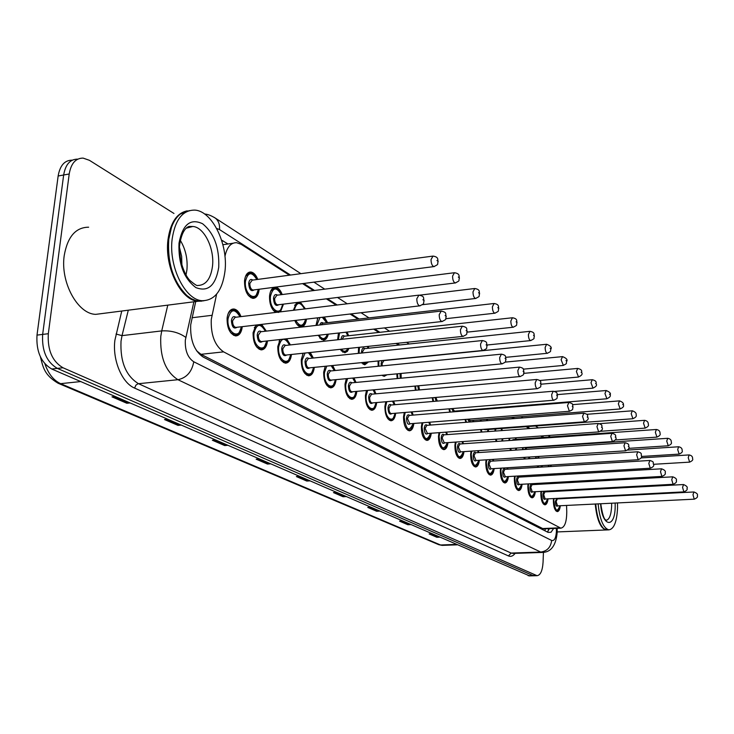 <?xml version="1.0" encoding="UTF-8"?>
<svg xmlns="http://www.w3.org/2000/svg" width="734" height="734" viewBox="0 0 734 734"><rect width="100%" height="100%" fill="white"/><g stroke="black" fill="none" stroke-linecap="round" stroke-linejoin="round"><path stroke-width="1.1" d="M275.672 312.427C271.378 309.271 269.341 303.766 269.562 295.885C270.286 290.214 272.296 287.343 275.571 287.269C278.305 287.691 280.516 290.113 282.205 294.545M283.471 304.133L280.498 311.84M293.371 310.289L296.683 302.509M300.243 302.069L305.399 308.84M315.969 325.437L317.886 317.804M324.327 317.042L327.566 322.657M337.612 339.769L338.457 333.034M347.044 332.08L348.678 335.732M358.33 353.366L358.587 347.393M368.174 346.384L368.835 348.219M378.166 366.294L378.056 360.972M465.191 410.875L465.347 410.269M471.971 409.737L472.219 410.306M480.275 421.215L480.568 419.811M487.119 419.307L487.624 420.646M494.854 431.106L495.211 428.977M501.671 428.5L502.34 430.546M508.946 440.565L509.212 438.271M515.837 437.794L516.286 439.372M522.544 449.63L522.672 447.648M535.692 458.319L535.728 456.631M259.175 289.233L259.139 289.581C258.405 295.352 256.304 298.279 252.845 298.371C247.266 296.426 244.495 290.545 244.532 280.727C245.303 274.966 247.404 272.057 250.826 272.002C253.689 272.433 256.01 274.901 257.79 279.406M267.497 340.915C266.708 346.778 264.57 349.769 261.093 349.879C255.698 348.054 253.028 342.328 253.092 332.704L256.038 325.043M261.653 324.382L266.332 331.126M291.481 354.467C290.71 360.146 288.682 363.046 285.388 363.156C280.287 361.403 277.755 355.852 277.791 346.503L280.122 339.521M286.655 338.787L290.416 344.907M314.317 367.367C313.565 372.863 311.638 375.68 308.519 375.79C303.674 374.111 301.27 368.725 301.298 359.623L303.179 353.238M310.271 352.485L313.345 358.027M336.089 379.643C335.355 384.983 333.511 387.717 330.557 387.827C325.96 386.212 323.676 380.983 323.685 372.129L325.226 366.266M332.658 365.523L335.19 370.523M356.871 391.35C356.155 396.543 354.394 399.204 351.586 399.314C347.219 397.764 345.035 392.672 345.035 384.056L346.31 378.671M353.935 377.946L356.036 382.432M376.716 402.535C376.019 407.59 374.34 410.168 371.67 410.278C367.514 408.792 365.431 403.838 365.422 395.433L366.486 390.479M374.202 389.782L375.946 393.809M395.69 413.224C395.02 418.141 393.415 420.655 390.864 420.766C386.91 419.325 384.928 414.508 384.9 406.315L385.8 401.755M393.525 401.085L394.984 404.691M413.866 423.445C413.214 428.234 411.673 430.693 409.242 430.803C405.471 429.418 403.572 424.72 403.535 416.728L404.296 412.517M411.985 411.884L413.196 415.086M431.271 433.234C430.638 437.904 429.17 440.299 426.849 440.418C423.243 439.07 421.426 434.5 421.38 426.693L422.022 422.812M429.638 422.215L430.647 425.05M447.96 442.62C447.355 447.18 445.942 449.52 443.721 449.63C440.281 448.336 438.537 443.868 438.482 436.244L439.033 432.656M446.547 432.097L447.382 434.601M463.989 451.621C463.393 456.08 462.044 458.355 459.915 458.475C456.631 457.218 454.952 452.86 454.897 445.4L455.355 442.097M462.75 441.565L463.438 443.758M479.375 460.264C478.807 464.622 477.504 466.852 475.476 466.962C472.32 465.751 470.714 461.493 470.65 454.199L471.044 451.144M478.293 450.658L478.862 452.557M494.175 468.576C493.624 472.824 492.376 475.017 490.422 475.127C487.404 473.944 485.862 469.788 485.789 462.659L486.119 459.833M493.22 459.374L493.688 461.007M508.405 476.559C507.873 480.724 506.671 482.862 504.809 482.972C501.909 481.834 500.423 477.77 500.34 470.788L500.634 468.173M507.57 467.751L507.946 469.145M522.113 484.247C521.599 488.33 520.443 490.422 518.644 490.532C515.864 489.422 514.433 485.449 514.351 478.605L514.598 476.201M521.379 475.797L521.681 476.962M535.325 491.652C534.82 495.652 533.71 497.698 531.985 497.808C529.315 496.734 527.929 492.844 527.838 486.147L528.049 483.917M534.673 483.55L534.903 484.504M548.05 498.79C547.573 502.707 546.5 504.717 544.839 504.827C542.27 503.781 540.94 499.973 540.839 493.404L541.022 491.349M547.481 491.009L547.656 491.762M560.336 505.68C559.868 509.515 558.84 511.488 557.244 511.598C554.766 510.58 553.482 506.845 553.381 500.404L553.537 498.514M559.822 498.193L559.959 498.771M242.266 326.658L242.266 326.667C241.468 332.722 239.22 335.805 235.541 335.915C229.825 333.998 227.008 328.089 227.09 318.18C227.925 312.133 230.164 309.069 233.816 308.996C236.807 309.445 239.201 311.987 240.991 316.611M216.613 294.151L211.273 319.446C210.713 334.897 214.823 345.696 223.595 351.861L560.822 528.168C564.74 527.397 566.721 521.856 566.758 511.552L566.556 505.377M196.574 350.779L200.997 354.32L542.674 528.535L544.435 528.847M289.398 275.195L241.156 244.321L236.651 242.697C231.164 242.569 227.375 246.67 225.274 254.982L224.953 256.432M556.088 445.841L555.436 445.428M543.032 437.492L540.747 436.024M529.104 428.573L526.131 426.674M513.58 418.646L511.635 417.398M497.358 408.269L496.533 407.737M398.635 345.09L396.048 343.439M378.836 332.429L373.67 329.126M358.082 319.143L350.081 314.024M336.163 305.124L326.364 298.848M313.446 290.591L302.555 283.618M566.327 498.441L566.309 497.863M566.079 490.789L566.052 490.018M565.813 482.779L565.776 481.807M565.538 474.403L565.501 473.21M306.509 319.134C305.711 324.235 303.83 326.823 300.848 326.878C298.435 326.538 296.417 324.419 294.811 320.501M328.291 334.163C327.318 338.154 325.602 340.145 323.153 340.126L317.996 335.31M348.934 348.411L347.365 351.375L344.824 352.77L340.181 349.329M368.514 361.926L364.752 364.826L361.458 362.642M387.029 374.79L384.166 376.349L381.964 375.276M404.186 387.066L402.122 387.249M397.177 378.579L396.819 373.854M415.407 390.295L414.884 386.093M432.886 401.461L432.271 397.745M458.034 410.866L457.97 411.462M449.676 412.132L448.988 408.847M473.595 420.353L473.421 421.747M465.806 422.334L465.081 419.435M488.56 429.473L488.238 431.592M481.321 432.097L480.568 429.564M502.9 438.721L502.46 441.015M496.248 441.455L495.496 439.244M516.617 448.061L516.13 450.061M510.635 450.428L509.873 448.511M529.801 457.007L529.269 458.732M524.507 459.034L523.755 457.401M542.472 465.604L541.903 467.063M537.912 467.31L537.16 465.925M554.647 473.843L554.032 475.081M550.876 475.265L550.115 474.109M548.381 466.668L548.362 465.237M533.526 575.777L57.362 368.395C46.637 362.055 41.728 350.724 42.655 334.41L63.656 174.995C65.491 164.453 70.143 159.168 77.602 159.14C70.143 159.168 65.491 164.453 63.656 174.995L42.655 334.41C41.728 350.724 46.637 362.055 57.362 368.395L533.526 575.777M438.794 536.903L436.868 537.279L439.427 537.178M431.739 533.838L429.151 533.948L436.868 537.279M409.829 524.342L407.847 524.737L410.48 524.617M402.223 521.039L399.571 521.158L407.847 524.737M378.707 510.836L376.68 511.259L379.377 511.13M370.486 507.277L367.762 507.414L376.68 511.259M345.182 496.294L343.09 496.744L345.861 496.588M336.264 492.431L333.475 492.587L343.09 496.744M129.23 402.627L126.808 403.25L130.001 402.957M115.201 396.534L111.99 396.846L126.808 403.25M180.335 424.793L177.986 425.371L181.087 425.114M167.627 419.279L164.499 419.545L177.986 425.371M226.962 445.015L224.687 445.556L227.696 445.336M215.392 439.996L212.355 440.235L224.687 445.556M269.672 463.539L267.46 464.053L270.387 463.851M259.111 458.961L256.157 459.163L267.46 464.053M308.95 480.577L306.794 481.054L309.647 480.88M299.261 476.375L296.389 476.559L306.794 481.054M529.553 575.878L51.738 369.009C40.994 362.688 36.076 351.384 37.003 335.108L58.142 175.995C59.986 165.48 64.647 160.205 72.125 160.159L72.372 160.113M195.712 301.555L190.702 324.777C190.106 340.2 194.262 350.962 203.19 357.063L548.142 532.407L551.014 532.251L553.638 528.462M543.435 552.363L543.059 562.299C542.481 570.749 540.481 575.208 537.049 575.685L63.005 367.771C52.307 361.412 47.407 350.063 48.325 333.713L69.207 173.986C71.033 163.425 75.666 158.131 83.098 158.104L89.401 160.306L173.967 213.466M227.962 243.972L221.567 240.091M549.445 528.636L547.344 532.003M201.85 301.123L198.189 301.243C181.215 300.876 164.324 267.415 167.976 239.752C170.426 222.585 176.866 212.943 187.289 210.832M102.687 313.473L95.796 314.354C77.767 314.207 60.142 282.205 64.234 255.496C67.546 236.743 75.685 227.311 88.64 227.201M181.693 290.003C171.545 276.021 167.196 259.304 168.637 239.862L171.481 227.32M203.896 300.775L198.932 301.142L195.51 300.472L191.216 298.61L187.005 295.628C173.472 282.177 167.389 263.506 168.737 239.633C170.215 227.668 174.077 219.145 180.316 214.062L189.354 210.594M225.008 271.02C222.393 290.563 214.823 300.454 202.3 300.711C185.372 300.334 168.508 266.818 172.141 239.119C175.114 219.677 182.683 210.007 194.859 210.107C212.31 211.034 228.237 244.147 225.008 271.02M180.344 240.413C185.619 249.23 187.812 259.029 186.931 269.791L186.005 275.021M181.913 265.433L181.647 256.368L179.527 247.597M180.986 262.01L179.536 251.404M606.66 529.957L605.99 529.966C600.421 528.26 596.825 519.599 595.21 503.983M595.026 496.991L595.035 496.404M603.614 528.48C599.366 524.333 596.687 516.167 595.577 503.964M595.393 496.973L595.402 496.386M607.33 529.911L603.853 528.737C599.559 524.544 596.852 516.286 595.742 503.955M595.549 496.964L595.568 496.377M617.505 502.9L617.551 507.946C616.854 521.828 613.954 529.131 608.862 529.856C603.32 528.141 599.733 519.47 598.118 503.845M597.926 496.845L597.935 496.257M598.513 489.064L598.623 488.275M600.458 480.853L600.852 479.843M612.037 479.219L612.56 480.174M615.23 487.385L615.431 488.165M616.826 495.294L616.899 495.881M596.136 489.183L596.256 488.404M598.091 480.981L598.494 479.972M595.99 489.193L596.109 488.413M597.99 480.99L598.403 479.981M595.613 489.211L595.733 488.431M597.568 481.009L597.971 479.999M192.033 317.749L211.933 315.317M545.261 528.81L545.059 530.838M200.997 354.32L223.595 351.861M224.806 255.056L225.274 254.982M542.674 528.535L559.684 527.829M58.481 383.405L438.537 544.582L442.997 545.353M44.902 363.825C48.361 373.817 53.6 380.423 60.61 383.653L58.087 383.24C44.049 374.826 43.141 367.211 40.407 356.862M80.694 381.57L60.61 383.653L440.538 544.995L456.098 544.408M528.131 575.658L536.104 575.447M51.738 369.009L63.005 367.771M37.003 335.108L48.325 333.713M58.142 175.995L69.207 173.986M307.583 480.926L297.334 476.494M268.268 463.916L257.129 459.099M225.512 445.419L213.365 440.152M178.848 425.215L165.535 419.453M127.698 403.076L113.054 396.745M343.851 496.624L334.401 492.532M377.423 511.158L368.67 507.368M408.572 524.636L400.452 521.122M437.574 537.187L430.005 533.912M193.886 301.793L185.326 340.154C184.913 350.503 187.73 357.715 193.767 361.779L551.665 540.472C554.344 541.105 555.932 538.132 556.418 531.526L556.381 528.352M542.931 552.408L540.738 552.06L177.94 379.707C165.627 371.743 159.911 357.339 160.774 336.484L161.719 330.906L122.018 335.631L121.027 341.136C120.082 361.697 125.89 375.881 138.469 383.68L511.13 553.069L513.332 553.418M515.112 553.363C513.094 556.088 510.864 556.941 508.442 555.932L134.597 388.084L135.928 385.111L138.084 383.744L177.94 379.707C186.592 377.845 191.868 371.872 193.767 361.779M557.216 529.755L556.427 529.572M134.597 388.084C121.945 382.928 112.274 359.834 114.899 340.237L121.752 311.032M185.785 337.365C178.958 332.539 170.939 330.392 161.719 330.906L167.783 305.133M128.303 310.188L122.018 335.631L116.027 334.034M551.665 540.472C550.775 547.298 547.133 551.161 540.738 552.06L511.13 553.069L508.442 555.932M543.903 437.427L541.628 435.968M529.994 428.509L527.021 426.61M514.479 418.573L512.543 417.325M498.285 408.196L497.459 407.664M399.645 344.989L397.057 343.328M379.863 332.309L374.698 329.006M359.128 319.024L351.136 313.904M337.227 304.995L327.428 298.72M314.528 290.453L303.637 283.471M290.499 275.048L219.512 229.568L216.649 228.457M549.326 437.042L548.537 435.473M219.512 229.568C219.906 224.521 218.512 220.705 215.328 218.117L214.319 217.457M548.573 528.957L548.353 530.168M221.897 241.147L223.191 240.954M228.21 313.455L230.403 310.721L233.173 309.922C235.981 311.198 235.834 308.821 240.137 316.712M239.981 316.73C234.733 308.234 230.76 308.895 228.054 318.721C226.375 332.667 239.853 340.631 241.266 326.777M237.082 327.263C233.807 329.291 231.916 327.07 231.403 320.593C232.072 316.932 233.531 315.813 235.797 317.235M418.38 295.196L235.109 317.327L232.586 320.776C232.559 324.483 233.614 326.694 235.752 327.419L236.385 327.346M416.82 298.738L418.93 295.132C425.5 296.444 422.802 298.151 424.142 300.784C422.701 303.757 425.729 303.114 419.655 305.876C417.802 305.06 416.857 302.683 416.82 298.738M423.711 300.325L422.885 299.738L423.711 300.325M237.137 334.621L234.788 335.154L230.669 332.704M420.252 305.794L236.513 327.327M254.368 297.096L252.092 297.637L248.34 295.481M256.827 279.535C251.762 271.314 247.973 271.901 245.459 281.287C243.853 295.022 257.056 303.133 258.212 289.361M254.212 289.875C251.065 291.884 249.221 289.673 248.688 283.241C249.294 279.755 250.679 278.691 252.826 280.067M432.473 256.157L252.202 280.149L249.835 283.434C249.826 287.104 250.863 289.306 252.955 290.04L253.579 289.958M434.427 266.515L433.84 266.607C432.023 265.772 431.097 263.405 431.041 259.506L433.023 256.083C439.29 257.065 437.271 259.919 438.161 261.616C436.767 264.479 439.804 263.781 433.84 266.607L253.698 289.948M436.959 260.524L437.758 261.139L436.959 260.524M245.596 276.168L250.211 272.92C252.01 274.021 252.459 271.204 256.964 279.516M254.313 327.676L256.845 324.951M265.369 331.236C260.377 322.877 256.588 323.538 254.001 333.218C252.45 346.742 265.13 354.421 266.534 341.026M262.552 341.466C259.46 343.42 257.671 341.255 257.184 334.998C257.817 331.383 259.221 330.282 261.387 331.685M440.73 311.133L260.735 331.759L258.331 335.172C258.313 338.769 259.313 340.915 261.332 341.604L261.9 341.539M439.216 314.638L441.226 311.078C447.749 312.51 444.877 313.923 446.272 316.574C444.776 319.639 447.96 318.684 441.905 321.538C440.152 320.758 439.253 318.464 439.216 314.638M445.877 316.143L445.098 315.592L445.877 316.143M262.46 348.687L260.359 349.136L256.606 346.943M442.428 321.464L262.02 341.53M279.094 341.227L280.452 339.475M289.499 345.008C284.737 336.796 281.131 337.457 278.663 346.989C277.223 360.128 289.178 367.532 290.572 354.568M286.774 354.962C283.838 356.843 282.15 354.742 281.691 348.678C282.296 345.118 283.636 344.035 285.709 345.42M461.897 326.245L285.095 345.485L282.801 348.843C282.792 352.348 283.737 354.421 285.654 355.082L286.159 355.036M460.429 329.704L462.337 326.199C468.742 327.639 465.87 328.988 467.237 331.539C465.778 334.53 468.925 333.575 462.98 336.383C461.328 335.64 460.475 333.41 460.429 329.704M466.87 331.144L466.136 330.612L466.87 331.144M286.554 362.046L284.673 362.422L281.241 360.449M463.448 336.319L286.278 355.017M302.665 354.155L303.316 353.219M312.473 358.119L308.39 352.687M305.078 353.036L302.124 360.091C300.784 372.872 312.088 380.01 313.446 367.45M309.831 367.817C307.051 369.624 305.445 367.587 305.014 361.697C305.583 358.192 306.867 357.119 308.849 358.486M481.981 340.576L308.28 358.55L306.087 361.862C306.078 365.266 306.986 367.284 308.794 367.918L309.253 367.872M480.559 343.989L482.376 340.539C488.615 341.925 485.825 343.347 487.137 345.732C485.743 348.531 488.761 347.815 482.972 350.457C481.412 349.751 480.614 347.595 480.559 343.989M486.798 345.365L486.091 344.861L486.798 345.365M309.5 374.753L307.812 375.074L304.674 373.294M483.394 350.412L309.363 367.862M334.365 370.606L331.162 365.679M326.749 366.119L324.474 372.569C323.226 385.011 333.915 391.91 335.264 379.726M331.805 380.056C329.162 381.799 327.639 379.817 327.226 374.111C327.768 370.642 328.997 369.587 330.906 370.945M501.056 354.192L330.364 370.991L328.272 374.257C328.272 377.57 329.126 379.533 330.851 380.139L331.263 380.102M499.68 357.568L501.414 354.155C507.469 355.485 504.818 357.054 506.038 359.22C504.726 361.908 507.589 361.302 501.973 363.835C500.496 363.156 499.735 361.073 499.68 357.568M505.726 358.88L505.056 358.403L505.726 358.88M331.383 386.846L329.86 387.13L326.988 385.515M502.359 363.798L331.364 380.093M278.755 311.794L277.856 312.161M276.966 312.271L273.277 310.326M281.278 294.664C276.452 286.581 272.846 287.168 270.442 296.417C268.956 309.757 281.388 317.565 282.553 304.252M278.746 304.72C275.755 306.647 274.011 304.5 273.507 298.279C274.094 294.839 275.415 293.793 277.47 295.141M453.97 272.782L276.883 295.215L274.626 298.454C274.617 302.023 275.608 304.16 277.58 304.858L278.149 304.793M455.741 282.884L455.218 282.957C453.511 282.168 452.63 279.883 452.575 276.094L454.456 272.727C460.603 273.699 458.567 276.516 459.447 278.094C458.025 280.975 461.117 280.131 455.218 282.957L278.25 304.775M458.319 277.067L459.062 277.654L458.319 277.067M270.718 291.059L274.956 288.159C276.7 289.334 276.947 286.242 281.416 294.646M301.968 325.777L300.133 326.171L296.986 324.428M295.738 320.391C299.94 327.19 303.225 326.804 305.601 319.235M298.032 309.73L300.812 309.39M475.971 298.408L475.504 298.481C473.889 297.72 473.063 295.508 472.999 291.838L474.788 288.508C480.834 289.526 478.751 292.215 479.632 293.728C478.238 296.545 481.302 295.701 475.504 298.481L422.38 304.711M478.568 292.765L479.284 293.316L478.568 292.765M294.591 305.252L298.499 302.665C299.637 301.573 301.683 303.665 304.638 308.931M304.518 308.941C300.114 301.27 296.701 301.683 294.27 310.179M324.107 339.099L322.446 339.429L319.565 337.851M319.96 317.556L316.785 325.336M318.978 335.199C322.373 339.952 325.153 339.649 327.327 334.273M319.813 324.997C320.556 322.556 321.712 321.951 323.263 323.153M493.698 303.537L322.74 323.217L320.978 324.859M495.193 313.161L494.771 313.216C493.248 312.491 492.459 310.354 492.404 306.784L494.101 303.491C500.037 304.546 497.936 307.133 498.808 308.574C497.496 311.289 500.404 310.546 494.771 313.216L445.804 318.694M497.808 307.674L498.478 308.197L497.808 307.674M317.327 318.804L318.061 317.776M326.731 322.758L322.272 317.29M212.493 266.213C210.741 278.929 205.795 285.352 197.648 285.48C197.198 286.077 194.629 284.416 189.95 280.498C183.959 274.7 177.656 255.918 179.793 243.991C182.316 228.724 187.785 226.907 188.977 226.439L192.813 226.485C204.153 227.017 214.658 248.615 212.493 266.213M218.741 267.24C215.686 285.526 208.071 292.306 195.886 287.6C183.885 278.535 178.252 263.754 178.995 243.248C182.509 224.558 190.363 218.053 202.556 223.723C214.089 233.183 219.484 247.688 218.741 267.24M186.207 228.21L192.813 226.485L187.28 227.338M611.633 503.185L611.642 506.065C611.211 514.763 609.413 519.516 606.247 520.314M615.165 503.019L615.184 506.515C615.083 529.067 602.082 527.241 600.596 503.726M608.284 487.761L608.66 488.523M610.807 495.597L610.917 496.184M600.476 496.716L600.504 496.12M601.495 488.899L601.696 488.11M612.294 487.55L612.587 488.312M614.395 495.413L614.496 496M355.238 382.515L352.659 378.065M347.613 378.542L345.787 384.478C344.631 396.589 354.761 403.26 356.073 391.424M352.77 391.727C350.256 393.415 348.806 391.488 348.411 385.937C348.934 382.524 350.109 381.487 351.944 382.818M519.195 367.147L351.439 382.864L349.439 386.084C349.439 389.314 350.256 391.222 351.889 391.809L352.265 391.772M517.874 370.477L519.516 367.119C525.48 368.468 522.819 369.973 524.021 372.046C522.736 374.67 525.572 374.065 520.048 376.56C518.654 375.918 517.929 373.89 517.874 370.477M523.727 371.734L523.094 371.285L523.727 371.734M355.825 391.451C355.118 396.149 353.476 398.544 350.907 398.626L348.255 397.167M520.397 376.524L352.357 391.763M375.184 393.883L373.074 389.882M367.633 390.378L366.138 395.837C365.055 407.645 374.67 414.104 375.955 402.599M372.799 402.874C370.404 404.517 369.028 402.636 368.642 397.241C369.147 393.874 370.266 392.846 372.028 394.167M536.471 379.487L371.56 394.204L369.642 397.378C369.642 400.525 370.422 402.379 371.982 402.948L372.322 402.911M535.196 382.781L536.765 379.46C542.619 380.928 539.93 382.038 541.151 384.267C539.885 386.864 542.692 386.231 537.27 388.69C535.939 388.066 535.251 386.093 535.196 382.781M540.885 383.974L540.279 383.543L540.885 383.974M372.23 409.407L371 409.609L368.56 408.278M537.582 388.653L372.404 402.911M394.25 404.746L392.516 401.177M386.827 401.663L385.589 406.7C384.579 418.215 393.718 424.472 394.965 413.279M391.947 413.526C389.671 415.123 388.35 413.288 387.983 408.04C388.46 404.718 389.543 403.709 391.231 405.003M552.941 391.259L390.791 405.04L388.956 408.177C388.965 411.242 389.708 413.049 391.194 413.591L391.497 413.563M551.711 394.497L553.207 391.231C558.941 392.69 556.308 393.782 557.482 395.929C556.253 398.479 558.996 397.846 553.693 400.241C552.427 399.645 551.766 397.736 551.711 394.497M557.234 395.654L556.656 395.241L557.234 395.654M391.323 419.931L390.213 420.105L387.965 418.903M553.968 400.213L391.58 413.563M345.237 351.788L343.741 352.081L341.09 350.641M339.567 332.915L338.374 339.686M341.264 349.219C343.824 352.137 346.026 351.907 347.87 348.522M341.062 339.392L341.071 339.2C341.576 335.888 342.741 334.887 344.558 336.19M512.103 317.794L344.072 336.245L342.108 339.282M513.479 327.19L513.103 327.236C511.662 326.547 510.91 324.465 510.846 320.997L512.47 317.749C518.296 318.813 516.176 321.299 517.039 322.703C515.718 325.373 518.681 324.593 513.103 327.236L467.191 332.135M516.103 321.85L516.745 322.345L516.103 321.85M347.879 335.823L345.953 332.199M365.422 363.908L364.073 364.156L361.623 362.853M359.458 347.301L359.045 353.293M362.789 362.504L365.11 363.358L367.211 362.064M361.559 353.036L361.55 351.604C362.036 348.338 363.156 347.347 364.899 348.632M529.627 331.364L364.44 348.678L362.55 351.751L362.55 352.935M530.902 340.539L530.554 340.585C529.186 339.925 528.471 337.906 528.407 334.53L529.957 331.328C535.71 332.438 533.517 334.75 534.407 336.154C533.159 338.713 535.985 338.044 530.554 340.585L487.11 345.008M533.517 335.346L534.132 335.823L533.517 335.346M368.073 348.301L367.312 346.466M384.726 375.478L382.194 375.248M378.808 360.899L378.854 366.22M381.267 365.982L381.129 363.458L382.001 360.577M546.335 344.301L383.91 360.568L382.102 363.605L382.249 365.89M547.509 353.274L547.197 353.311C545.894 352.678 545.215 350.714 545.151 347.43L546.628 344.264C550.463 345.742 551.913 347.31 550.968 348.971C549.757 351.458 552.509 350.852 547.197 353.311L505.772 357.339M550.124 348.219L550.711 348.668L550.124 348.219M412.499 415.15L411.068 411.957M405.223 412.435L404.195 417.096C406.104 430.298 409.095 432.427 413.169 423.5M410.269 423.729C408.095 425.27 406.838 423.49 406.489 418.371C406.939 415.105 407.985 414.104 409.609 415.38M568.657 402.489L409.196 415.416L407.434 418.508L409.856 423.757M567.474 405.691L568.905 402.471C574.548 404.012 571.887 404.801 573.08 407.049C571.859 409.572 574.575 408.921 569.364 411.279L567.474 405.691M572.841 406.801L572.291 406.407L572.841 406.801M409.609 430.005L406.526 429.051M569.621 411.26L409.93 423.757M429.977 425.105L428.803 422.279M422.885 422.738L422.013 427.041C423.848 439.914 426.711 441.996 430.601 433.289M427.821 433.491C425.757 434.996 424.546 433.253 424.215 428.271C424.647 425.041 425.637 424.059 427.206 425.316M583.677 413.224L426.821 425.344L425.133 428.399L427.436 433.519M582.539 416.389L583.897 413.205C589.466 414.783 586.805 415.49 587.98 417.683C588.741 419.142 587.53 420.518 584.347 421.821L582.539 416.389M587.76 417.444L587.237 417.068L587.76 417.444M430.335 433.308C429.702 437.528 428.335 439.684 426.215 439.776L424.289 438.767M584.576 421.802L427.5 433.519M446.74 434.647L445.767 432.152M439.822 432.601L439.088 436.583C440.85 449.144 443.593 451.171 447.318 442.666M444.657 442.859C442.675 444.318 441.529 442.62 441.198 437.758C441.611 434.574 442.574 433.601 444.079 434.84M598.045 423.5L443.721 434.867L442.097 437.877L444.299 442.877M596.944 426.61L598.247 423.481C603.687 425.014 601.128 425.812 602.238 427.858C602.99 429.262 601.807 430.61 598.678 431.913L596.944 426.61M602.027 427.638L601.522 427.28L602.027 427.638M443.923 448.896L441.317 448.079M598.88 431.895L444.354 442.877M462.824 443.804L462.016 441.62M456.098 442.042L455.475 445.731C457.163 457.998 459.796 459.979 463.374 451.667M460.814 451.841C458.915 453.263 457.814 451.603 457.493 446.859C457.888 443.721 458.814 442.758 460.264 443.987M611.798 433.326L459.934 444.006L458.374 446.978L460.475 451.86M610.734 436.409L611.982 433.317C617.569 434.73 614.899 436.546 615.89 437.602C616.633 438.969 615.468 440.29 612.395 441.574L610.734 436.409M615.698 437.391L615.211 437.042L615.698 437.391M463.09 451.685C462.512 455.713 461.246 457.768 459.3 457.86L457.649 457.016M612.587 441.556L460.521 451.86M478.274 452.594L477.614 450.704M471.733 451.098L471.2 454.511C472.834 466.503 475.357 468.43 478.788 460.31M476.329 460.466C474.513 461.86 473.458 460.236 473.146 455.594C473.522 452.502 474.412 451.557 475.815 452.759M624.983 442.749L475.504 452.786L474.008 455.713L476.017 460.484M623.955 445.795L625.148 442.74C630.625 444.143 627.992 445.877 628.965 446.933C629.708 448.291 628.561 449.584 625.551 450.823L623.955 445.795M628.79 446.74L628.322 446.41L628.79 446.74M475.559 466.273L473.338 465.585M625.726 450.814L476.054 460.484M397.507 373.789L397.846 378.515M400.232 378.294L400.021 373.551M401.058 373.45L401.214 378.203M563.363 365.431L561.125 359.743L562.538 356.623C566.309 358.109 567.721 359.642 566.776 361.22C565.575 363.669 568.299 363.046 563.079 365.459L523.287 369.156M565.969 360.495L566.529 360.935L565.969 360.495M415.527 386.038L416.059 390.231M418.71 385.754L419.518 389.928M578.52 377.037L576.392 371.505L577.741 368.422C583.622 369.936 580.979 372.083 581.879 372.909C582.649 374.312 581.447 375.698 578.264 377.065L539.664 380.496M581.117 372.23L581.649 372.643L581.117 372.23M418.49 390.02L417.765 385.836M432.877 397.69L433.537 401.406M593.008 388.139L590.989 382.744L592.283 379.707C598.054 381.212 595.43 383.332 596.32 384.102C597.072 385.469 595.898 386.818 592.778 388.167L554.601 391.406M595.595 383.451L596.109 383.845L595.595 383.451M435.886 397.433L437.336 401.085M436.134 401.186L434.987 397.507M457.135 410.939L457.062 411.535M449.575 408.792L450.327 412.077M457.328 411.517L457.42 410.921M606.89 398.773L604.963 393.516L606.201 390.516C609.761 392.002 611.073 393.433 610.147 394.809C610.89 396.158 609.734 397.489 606.679 398.791L454.511 411.15M609.459 394.195L609.945 394.571L609.459 394.195M452.529 408.554L454.557 411.15M454.841 411.123L454.227 411.765M453.465 411.829L451.63 408.627M465.65 419.389L466.475 422.279M472.769 421.793L472.999 420.398M620.184 408.957L618.349 403.828L619.533 400.874C622.597 401.993 623.882 403.397 623.395 405.067C624.148 406.379 623.01 407.682 619.991 408.976L470.219 420.619M622.744 404.489L623.212 404.856L622.744 404.489M468.65 419.16L470.255 420.619M470.531 420.591C469.549 421.867 468.622 421.417 467.741 419.233M471.503 410.361L471.191 409.801M466.136 410.205L465.916 410.82M493.12 461.044L492.578 459.411M486.77 459.787L486.321 462.952C487.89 474.678 490.321 476.559 493.606 468.613M491.239 468.751C489.505 470.118 488.486 468.531 488.193 463.998C488.55 460.943 489.404 460.007 490.752 461.2M637.626 451.795L490.468 461.218L489.027 464.108L490.954 468.769M636.635 454.796L637.782 451.786C643.158 453.245 640.543 454.741 641.516 455.887C642.25 457.209 641.131 458.484 638.167 459.704L636.635 454.796M490.459 474.458L488.404 473.815M638.323 459.695L490.982 468.769M507.405 469.173L506.974 467.787M501.239 468.136L500.854 471.072C502.368 482.541 504.708 484.376 507.864 476.595M505.588 476.724C503.919 478.054 502.946 476.504 502.652 472.072C503.001 469.063 503.818 468.136 505.13 469.31M649.764 460.475L504.864 469.329L503.478 472.182L505.313 476.742M648.801 463.429L649.902 460.466C655.003 462.081 652.489 462.466 653.563 464.484C654.288 465.787 653.187 467.035 650.278 468.228L648.801 463.429M504.79 482.33L502.891 481.733M650.425 468.219L505.35 476.742M521.149 476.999L520.81 475.834M515.176 476.164L514.846 478.889C516.314 490.101 518.562 491.899 521.59 484.284M519.397 484.403C517.8 485.697 516.855 484.183 516.58 479.852C516.901 476.88 517.699 475.962 518.956 477.128M661.426 468.815L518.709 477.137L517.378 479.953L519.149 484.422M660.499 471.733L661.554 468.806C664.738 469.962 665.94 471.274 665.142 472.751C665.857 474.008 664.784 475.237 661.912 476.421L660.499 471.733M518.599 489.899L516.837 489.349M662.05 476.412L519.167 484.412M534.398 484.532L534.132 483.578M528.599 483.889L528.315 486.413C529.737 497.395 531.902 499.157 534.811 491.679M532.701 491.798C531.168 493.064 530.26 491.578 529.985 487.339C530.297 484.403 531.067 483.504 532.288 484.651M672.638 476.834L532.058 484.66L530.774 487.44L532.315 491.881L673.106 484.302L671.738 479.715L672.757 476.825C675.886 477.972 677.06 479.265 676.271 480.697C676.987 481.926 675.931 483.128 673.106 484.302L673.234 484.293M531.893 497.193L530.26 496.689M547.169 491.789L546.958 491.037M541.545 491.321L541.307 493.661C542.674 504.423 544.756 506.139 547.564 498.817M545.527 498.918C544.05 500.166 543.178 498.707 542.912 494.56C543.215 491.661 543.949 490.771 545.133 491.899M683.418 484.55L544.922 491.908L543.683 494.661L545.16 499.001L683.877 491.881L682.565 487.394L683.538 484.541C686.712 485.917 687.859 487.183 686.987 488.339C687.694 489.55 686.657 490.734 683.877 491.881L683.987 491.872M544.72 504.23L543.206 503.753M559.482 498.79L559.336 498.221M554.032 498.487L553.831 500.652C555.152 511.194 557.17 512.882 559.859 505.698M557.895 505.79C556.473 507.011 555.638 505.588 555.381 501.524L556.675 498.358L557.519 498.891M693.813 491.982L557.326 498.9L556.133 501.616L557.546 505.873L694.245 499.175L692.979 494.789L693.914 491.973C696.942 493.11 698.071 494.358 697.3 495.698C697.997 496.89 696.988 498.047 694.245 499.175L694.355 499.175M557.097 511.011L555.684 510.57M481.137 429.518L481.999 432.051M487.569 431.638L487.982 429.518M632.947 418.729L631.185 413.728L632.323 410.801C635.332 411.921 636.589 413.288 636.103 414.912C636.837 416.215 635.717 417.499 632.763 418.747L485.321 429.711M484.385 429.28L485.348 429.711M485.605 429.693L483.357 429.353M487 420.701L486.403 419.362M481.293 419.756L480.908 421.169M496.065 439.198L496.973 441.4M501.762 441.07L502.331 438.758M497.891 430.876L499.34 430.775M645.195 428.106L643.516 423.224L644.599 420.334C647.186 420.793 648.416 422.133 648.296 424.362C649.03 425.628 647.948 426.876 645.03 428.124L600.522 431.289M499.689 438.941L498.744 439.015M501.781 430.592L501.001 428.546M495.89 428.922L495.422 431.06M510.469 448.474L511.405 450.373M515.369 450.107L516.039 448.098M511.47 440.382L513.543 439.574M656.251 429.5L513.305 439.583L512.405 440.317M656.958 437.115L655.352 432.344L656.398 429.491C658.967 429.977 660.178 431.298 660.022 433.445C660.738 434.684 659.664 435.913 656.811 437.125L615.193 439.969M515.754 439.418L515.24 437.84M509.818 438.226L509.469 440.528M523.214 447.612L523.039 449.593M524.379 457.365L525.379 458.979M528.416 458.787L529.186 457.053M524.819 449.474L525.691 447.446M667.601 438.308L526.792 447.823L525.654 449.419M668.27 445.777L666.729 441.116L667.738 438.299C670.261 438.785 671.445 440.07 671.289 442.171C672.005 443.382 670.959 444.593 668.133 445.786L628.735 448.364M536.215 456.594L536.15 458.291M537.839 465.888L538.985 467.246M540.839 467.127L541.802 465.64M537.802 458.19L538.086 456.475M538.985 456.42L538.582 458.135M679.161 454.107L677.684 449.547L678.647 446.767C681.143 447.281 682.308 448.547 682.134 450.566C682.849 451.749 681.813 452.933 679.033 454.117L641.479 456.465M548.812 465.209L548.83 466.641M550.895 474.072L552.454 474.99L553.876 473.889M550.381 466.549L550.463 465.108M551.252 465.062L551.142 466.503M689.648 462.136L688.226 457.677L689.153 454.933C691.63 455.456 692.768 456.695 692.566 458.658C693.281 459.805 692.263 460.97 689.529 462.145L653.563 464.301M275.571 287.269L274.021 287.471M250.826 272.002L249.101 272.231M233.816 308.996L232.082 309.207M548.619 528.673L548.151 531.077M222.888 244.716L233.128 243.211M543.848 528.865L560.822 528.168M457.062 544.83L442.171 545.38L438.813 544.701M529.095 575.896L537.049 575.685M513.616 553.408L542.16 552.445C550.995 552.326 556.014 545.564 557.216 532.178L557.17 528.315M550.115 436.987L548.931 435.446M538.407 427.894L535.471 425.986M523.039 417.912L521.112 416.664M506.983 407.489L506.166 406.957M409.187 343.989L406.618 342.328M389.561 331.245L384.442 327.924M368.991 317.895L361.055 312.739M347.255 303.784L337.539 297.472M324.731 289.159L313.923 282.14M300.885 273.672L215.328 218.117C211.089 215.521 207.52 214.154 204.621 214.016M231.549 310.124L230.329 310.271M241.413 326.758C239.174 333.887 236.972 336.686 234.788 335.154L233.54 335.3M250.945 297.775L252.092 297.637C254.414 295.784 254.349 301.435 258.35 289.343M248.597 273.14L247.468 273.287M259.57 324.63C261.524 325.887 261.836 323.877 265.515 331.217M266.671 341.007C264.479 347.953 262.377 350.659 260.359 349.136L259.157 349.265M285.15 338.961C286.168 338.842 287.664 340.851 289.636 344.989M290.692 354.55C288.838 360.99 286.829 363.614 284.673 362.422L283.526 362.541M309.014 352.623C309.748 352.614 310.941 354.439 312.592 358.1M313.565 367.44C311.748 373.716 309.831 376.267 307.812 375.074L306.711 375.184M331.566 365.633L334.475 370.587M335.374 379.707C333.557 385.873 331.722 388.341 329.86 387.13L328.814 387.222M275.608 312.39L277.076 312.253M277.617 312.189C279.113 313.253 280.801 310.601 282.682 304.234M273.507 288.352L272.424 288.49M299.077 326.3L300.133 326.171C302.142 327.144 304.004 324.832 305.729 319.226M297.187 302.821L296.151 302.949M474.347 288.554L419.793 295.141M321.437 339.539L322.446 339.429C324.107 340.117 325.786 338.392 327.474 334.254M326.841 322.74C324.951 318.859 323.685 317.005 323.043 317.198M198.189 301.243L95.796 314.354M202.3 300.711L198.932 301.142M605.99 529.966L557.225 531.93M608.862 529.856L606.513 529.948M605.954 520.305L606.201 520.314C606.449 518.956 603.761 523.718 600.761 503.717M600.651 496.707L600.687 496.111M601.779 488.89L602.008 488.092M352.953 378.038L355.348 382.497M356.173 391.415C354.384 397.452 352.623 399.856 350.907 398.626L349.898 398.718M373.312 389.864L375.285 393.874M376.047 402.59C374.267 408.544 372.578 410.884 371 409.609L370.046 409.691M392.708 401.159L394.341 404.737M395.057 413.279C393.314 419.096 391.699 421.371 390.213 420.105L389.295 420.178M342.769 352.182L343.741 352.081C345.219 352.393 346.659 351.201 348.063 348.503M347.989 335.814L346.164 332.181M363.147 364.248L367.514 362.036M368.174 348.292L367.44 346.457M382.616 375.78L385.68 374.918M411.233 411.948L412.591 415.141M413.251 423.49C411.554 429.188 410.003 431.409 408.599 430.152L407.728 430.216M428.931 422.27L430.06 425.096M430.684 433.28C428.995 438.886 427.509 441.051 426.215 439.776L425.381 439.84M445.887 432.142L446.813 434.638M447.401 442.657C445.749 448.171 444.318 450.291 443.097 449.006L442.308 449.061M462.126 441.611L462.897 443.804M463.438 451.658C461.842 457.062 460.457 459.126 459.3 457.86L458.548 457.906M477.706 450.694L478.339 452.594M478.852 460.301C477.274 465.613 475.953 467.631 474.87 466.356L474.146 466.402M562.272 356.651L505.084 362.119M577.493 368.45L523.828 373.358M592.054 379.726L541.151 384.185M457.41 411.508L457.484 410.912M605.99 390.534L557.354 394.608M472.843 421.793L473.072 420.398M619.349 400.883L572.548 404.645M471.604 410.352L471.32 409.792M492.661 459.411L493.184 461.044M493.67 468.604C492.165 473.687 490.89 475.66 489.826 474.531L489.138 474.568M507.047 467.778L507.46 469.173M507.919 476.595C506.405 481.632 505.175 483.568 504.221 482.394L503.561 482.431M520.874 475.834L521.204 476.99M521.645 484.275C520.131 489.284 518.938 491.174 518.076 489.954L517.442 489.991M534.187 483.578L534.453 484.523M534.866 491.679C533.086 498.982 533.425 495.542 531.416 497.239L530.82 497.276M547.023 491.028L547.215 491.789M547.61 498.817C545.94 505.946 546.068 502.726 544.279 504.267L543.711 504.295M559.391 498.212L559.528 498.79M559.914 505.698C558.28 512.791 558.262 509.607 556.684 511.048L556.143 511.066M487.651 431.629L488.046 429.509M632.148 410.82L586.732 414.306M487.082 420.692L486.504 419.353M501.854 441.061L502.395 438.748M644.443 420.343L599.559 423.656M501.845 430.583L501.102 428.537M515.497 450.098L516.103 448.089M515.809 439.409L515.314 437.831M528.581 458.778L529.269 457.043M541.114 467.118L541.903 465.631M678.519 446.777L627.533 450.08M553.051 475.137L554.014 473.889M689.043 454.933L641.011 457.915"/></g></svg>
